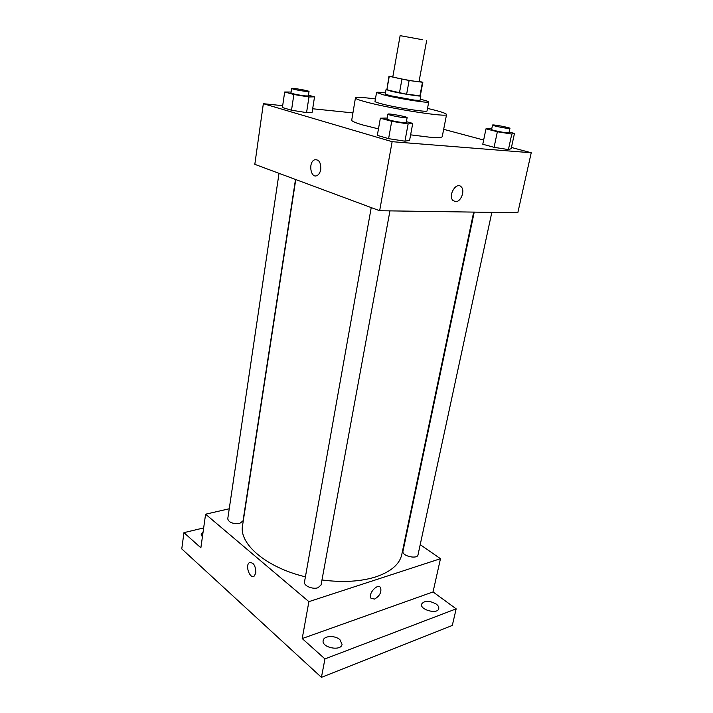 <?xml version="1.0" encoding="UTF-8"?>
<svg xmlns="http://www.w3.org/2000/svg" width="713" height="713" viewBox="0 0 713 713"><rect width="100%" height="100%" fill="white"/><g stroke="black" fill="none" stroke-linecap="round" stroke-linejoin="round"><path stroke-width="1.07" d="M422.72 39.768L400.127 35.65L422.72 39.768M426.668 40.472L419.03 81.603L415.055 81.282C407.381 80.248 392.159 77.2 392.81 76.835L400.127 35.65M406.624 94.241L386.847 89.874L389.245 76.318L409.128 80.524L406.624 94.241L420.314 95.783L422.836 82.298L419.084 81.309M392.863 76.532L389.245 76.318M409.128 80.524L422.836 82.298M399.458 92.931L401.936 79.214M419.912 95.916L422.444 82.378M386.847 89.874L388.995 76.148M386.651 89.419L390.697 91.086C400.501 93.528 421.517 96.861 420.875 95.89L420.358 95.542M420.875 95.89L420.037 100.364L414.77 100.168L389.886 95.622L385.261 94.036L386.054 89.562M385.457 92.904C379.779 92.191 376.812 92.048 376.553 92.485L383.389 94.82C398.032 98.563 429.761 103.528 428.736 101.968C428.638 101.469 425.813 100.551 420.251 99.223M376.553 92.485L375.002 101.415C375.002 101.897 377.266 102.725 381.794 103.902C396.366 107.788 428.032 112.627 427.042 110.871L428.736 101.968M375.43 98.947C362.855 97.298 356.188 96.968 355.439 97.957C355.413 98.768 359.227 100.185 366.901 102.209C392.257 109.036 448.602 117.645 446.57 114.517C446.222 113.331 439.868 111.29 427.506 108.403M378.46 128.884L362.988 125.025C355.404 122.823 351.643 121.192 351.723 120.141L355.439 97.957M446.57 114.517L442.247 136.593C441.917 137.645 437.497 137.823 428.994 137.119L410.617 134.846M291.091 92.039L284.683 91.995L282.401 107.547L291.519 110.221L306.563 112.609L312.134 112.271L314.531 96.852L308.462 95.212M352.935 112.904L312.677 108.768M282.678 105.684L263.347 103.697L392.141 141.691L531.23 152.76L511.426 147.457M483.655 140.024L443.673 129.32M387.186 118.037L380.35 118.198L377.329 135.354L388.603 138.652L404.939 141.192L409.583 140.381L412.747 123.385L406.374 121.665M491.765 128.697L489.038 128.26L485.99 128.812L482.772 144.249L494.073 147.324L508.422 149.578L511.159 148.723L514.474 133.42L509.144 132.065M263.347 103.697L254.817 164.338L379.646 210.727L392.141 141.691M320.743 169.462C320.182 172.484 318.969 174.507 317.098 175.523C310.743 178.981 307.989 162.528 314.46 159.855C318.898 159.159 320.993 162.368 320.743 169.462C320.993 162.368 318.898 159.159 314.469 159.855L314.46 159.855C307.989 162.528 310.743 178.981 317.098 175.523M379.646 210.727L517.816 212.75L531.23 152.76M455.527 201.654L452.969 200.496C447.728 195.522 456.4 181.28 461.24 186.877C465.331 190.612 460.848 202.162 455.527 201.654L452.96 200.496C447.728 195.522 456.4 181.28 461.24 186.877C465.331 190.612 460.848 202.162 455.527 201.654M473.682 212.109L401.793 554.491C399.654 564.197 391.054 571.639 375.992 576.826C360.769 581.612 342.766 582.664 321.973 579.981M305.414 576.817C265.896 567.432 238.793 543.645 242.554 525.552L295.761 179.551M474.234 212.109L402.961 551.292C401.571 555.944 417.381 559.643 418.023 554.812L491.836 212.367M295.512 179.462L243.035 520.873L239.728 523.404C232.901 524.046 228.909 522.54 227.741 518.868L279.024 173.33M389.949 210.879L321.046 585.008L317.971 587.744C312.659 589.66 303.471 585.73 304.487 582.013L371.223 207.599M229.247 508.77L205.594 514.198L308.889 601.647L440.474 558.698L420.215 544.643M308.889 601.647L302.205 638.563L324.941 658.91L321.429 677.35L181.77 548.903L183.945 532.656L200.87 547.807L205.594 514.198M255.842 572.904L254.229 576.059C249.969 579.464 244.871 565.418 249.345 562.682C253.489 562.192 255.655 565.605 255.842 572.904C255.655 565.605 253.489 562.192 249.345 562.682L249.345 562.682C244.871 565.418 249.969 579.464 254.229 576.059M321.429 677.35L452.3 625.453L456.168 608.849L433.049 591.924L440.474 558.698M302.205 638.563L433.049 591.924M374.557 599.08L370.983 598.225C367.721 593.849 377.801 582.824 380.582 587.672C381.713 592.218 379.708 596.023 374.557 599.08L370.974 598.225C367.721 593.849 377.801 582.815 380.573 587.672C381.713 592.218 379.708 596.023 374.557 599.08M202.394 536.996L201.2 534.394L203.071 532.156M203.668 527.923L183.945 532.656M339.905 639.668L342.062 644.329C341.153 651.602 321.322 647.582 323.176 640.515C323.738 635.684 335.039 635.149 339.905 639.668M436.24 604.08C438.183 605.569 439.03 607.075 438.753 608.59C437.853 614.606 419.814 609.936 421.579 604.161C424.378 600.382 429.271 600.364 436.24 604.08M324.941 658.91L456.168 608.849M485.99 128.812L497.371 131.736L511.782 134.062L514.474 133.42M509.947 128.367L508.993 132.787L506.89 132.814C502.068 132.386 491.079 129.989 491.596 129.49L492.523 125.069C492.291 124.214 510.49 127.654 509.947 128.367L507.852 128.376C503.021 127.912 492.006 125.541 492.523 125.069M482.772 144.249L494.073 147.324L497.371 131.736M494.073 147.324L508.422 149.578L511.782 134.062M508.422 149.578L511.159 148.723M380.35 118.198L391.713 121.308L408.13 123.937L412.747 123.385M407.123 117.645L406.214 122.556L403.228 122.6C397.551 122.083 386.482 119.668 387.007 119.062L387.881 114.151C387.631 113.109 407.72 116.754 407.123 117.645L404.137 117.663C398.451 117.119 387.364 114.722 387.881 114.151M377.329 135.354L388.603 138.652L391.713 121.308M388.603 138.652L404.939 141.192L408.13 123.937M404.939 141.192L409.583 140.381M284.683 91.995L293.863 94.508L308.97 96.968L314.531 96.852M309.032 91.505L308.346 95.952L305.012 95.89C297.455 94.847 292.776 93.858 290.957 92.922L291.617 88.465C291.359 87.61 309.54 90.792 309.032 91.505L305.69 91.407C298.132 90.346 293.444 89.366 291.617 88.465M282.401 107.547L291.519 110.221L293.863 94.508M291.519 110.221L306.563 112.609L308.97 96.968M306.563 112.609L312.134 112.271"/></g></svg>
